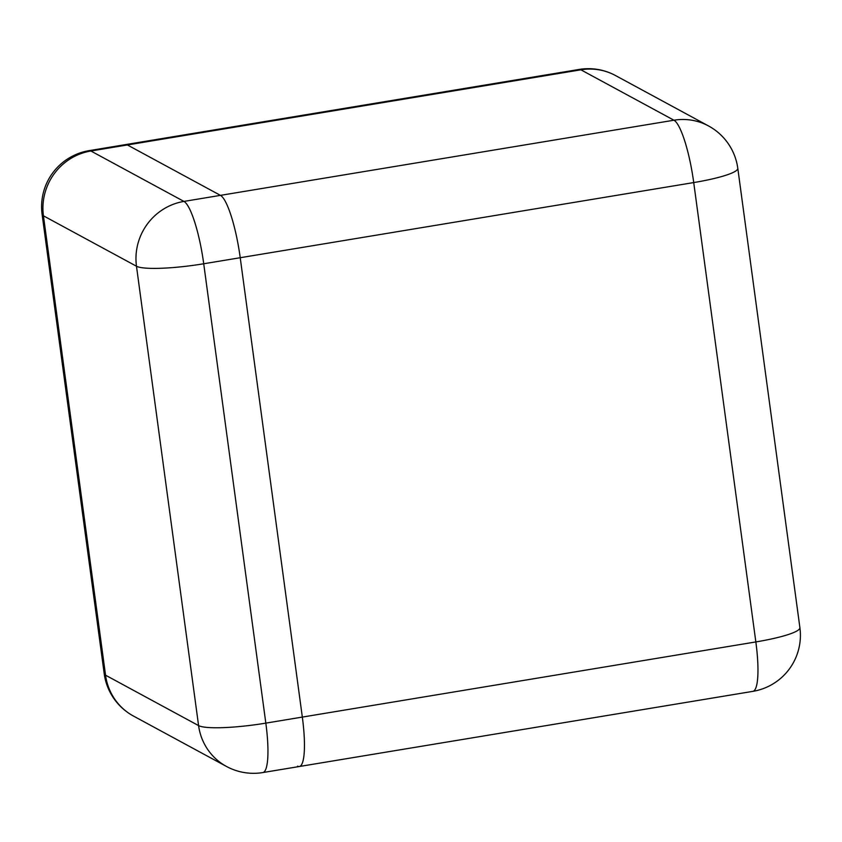 <?xml version="1.0" encoding="UTF-8"?>
<svg xmlns="http://www.w3.org/2000/svg" width="842" height="842" viewBox="0 0 842 842"><rect width="100%" height="100%" fill="white"/><g stroke="black" fill="none" stroke-linecap="round" stroke-linejoin="round"><path stroke-width="1.26" d="M297.605 766.146A56.835 11.135 -99.4 0 0 299.363 766.504A56.835 11.135 -99.4 0 0 302.331 717.079L240.223 257.715A56.835 11.135 -99.4 0 0 220.436 195.365L127.395 144.961A56.835 11.135 -99.4 0 0 125.637 144.592A56.835 11.135 80.6 0 1 127.395 144.961L220.436 195.365A56.835 11.135 80.6 0 1 240.223 257.715L302.331 717.079A56.835 11.135 80.6 0 1 299.363 766.504L752.874 691.356A56.835 56.835 0 0 0 799.9 627.679L737.792 168.305A56.835 8.388 172.3 0 1 693.724 182.567L203.722 263.767A56.835 11.135 -99.4 0 0 183.935 201.417L673.937 120.217A56.835 11.135 80.6 0 1 693.724 182.567L755.842 641.93A56.835 8.388 -7.7 0 0 799.9 627.679M226.498 766.462A56.835 55.098 -61.6 0 1 198.586 725.604L136.478 266.23L43.437 215.815A56.835 8.388 172.3 0 1 42.1 214.321L104.208 673.695A56.835 56.835 0 0 0 133.457 716.047L226.498 766.462A56.835 56.835 0 0 0 262.862 772.556A56.835 11.135 -99.4 0 0 265.83 723.131L755.842 641.93A56.835 11.135 80.6 0 1 752.874 691.356M737.792 168.305A56.835 56.835 0 0 0 708.543 125.953A56.835 55.098 118.4 0 0 673.937 120.217L580.896 69.812L90.894 151.002A56.835 11.135 -99.4 0 0 89.126 150.644A56.835 56.835 0 0 0 42.1 214.321M708.543 125.953L615.502 75.538A56.835 55.098 118.4 0 0 580.896 69.812A56.835 11.135 80.6 0 0 579.138 69.444L89.126 150.644M104.208 673.695A56.835 8.388 -7.7 0 0 105.545 675.189L198.586 725.604A56.835 8.388 172.3 0 0 265.83 723.131L203.722 263.767A56.835 8.388 -7.7 0 1 136.478 266.23A56.835 55.098 -61.6 0 1 183.935 201.417L90.894 151.002A56.835 55.098 -61.6 0 0 43.437 215.815L105.545 675.189A56.835 55.098 -61.6 0 0 133.457 716.047M615.502 75.538A56.835 56.835 0 0 0 579.138 69.444M262.862 772.556L299.363 766.504"/></g></svg>
